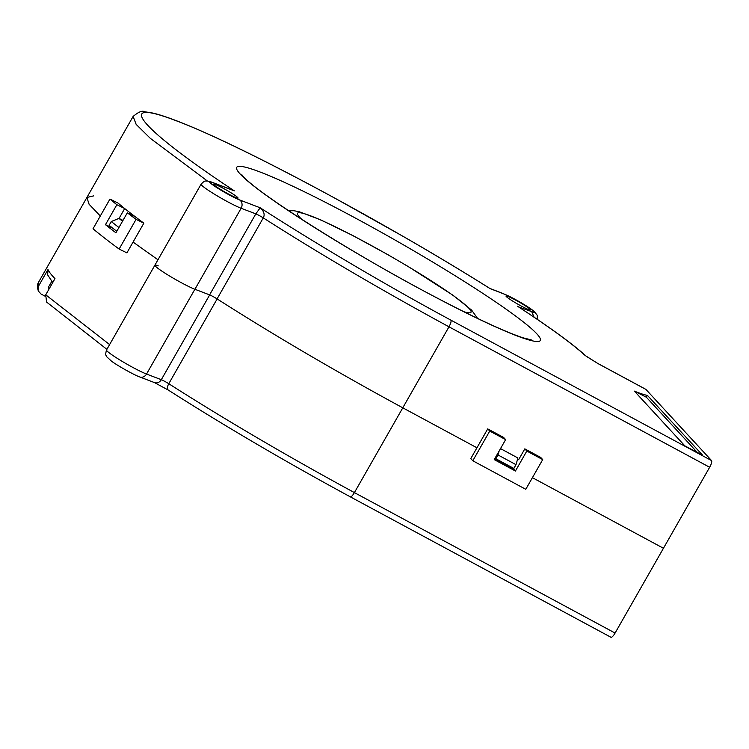 <?xml version="1.0" encoding="UTF-8"?>
<svg xmlns="http://www.w3.org/2000/svg" width="749" height="749" viewBox="0 0 749 749"><rect width="100%" height="100%" fill="white"/><g stroke="black" fill="none" stroke-linecap="round" stroke-linejoin="round"><path stroke-width="1.12" d="M503.628 437.444L505.631 439.626L489.734 431.059L487.73 428.887L503.628 437.444M494.714 458.772L513.421 468.846L515.424 471.027L494.237 459.605L505.631 439.626M517.587 459.156L518.626 459.717L524.815 448.866L526.819 451.038L515.424 471.027M512.531 467.732L512.25 468.219M597.608 363.387A6.245 1.657 118.3 0 1 597.758 363.434L645.797 389.321A6.245 1.657 -61.7 0 1 645.919 389.414L711.55 460.579A6.245 1.657 -61.7 0 1 709.649 467.264L663.445 548.268L532.417 477.665L663.445 548.268L615.088 633.055A6.245 1.657 -61.7 0 1 610.941 637.268L350.298 496.83C285.247 461.543 224.588 425.956 168.31 390.079A6.245 3.043 -57.5 0 1 168.778 383.722C226.076 420.255 287.953 456.544 354.417 492.608L615.088 633.055M524.815 448.866L540.712 457.433L542.716 459.605L525.779 489.312L472.797 460.766L470.784 458.585L476.944 447.79L402.784 407.821C335.458 371.261 273.582 334.972 217.144 298.935A6.245 0.543 29.7 0 0 209.673 294.919L194.89 289.264A24.96 2.191 -150.3 0 1 172.822 277.926A24.96 2.191 -150.3 0 1 155.38 266.148A24.96 2.191 29.7 0 0 172.85 277.945A24.96 2.191 29.7 0 0 194.927 289.273L209.598 294.872A6.245 0.543 -150.3 0 1 217.079 298.898C273.535 334.943 335.44 371.251 402.784 407.821L354.417 492.608C352.479 495.81 351.066 497.196 350.176 496.737L350.298 496.83M487.73 428.887L476.944 447.79L402.775 407.821L448.988 326.817C450.786 323.465 451.422 321.237 450.907 320.151C388.74 286.68 317.96 245.026 260.193 207.791L255.812 213.868A6.245 0.543 -150.3 0 1 263.283 217.893C319.739 253.939 381.644 290.247 448.988 326.817L709.649 467.264M472.797 460.766L489.734 431.059M542.716 459.605L526.819 451.038M133.069 242.067L157.973 259.791L133.069 242.067L143.845 223.174L136.075 219.354L119.128 249.061L126.909 252.872L133.069 242.067M106.527 349.989A24.96 2.191 29.7 0 0 107.013 350.935A24.96 2.191 29.7 0 0 124.456 362.713A24.96 2.191 29.7 0 0 146.532 374.051A6.245 5.412 110.9 0 1 139.726 376.953C134.698 375.221 118.295 366.195 111.47 361.149L106.779 356.805C106.311 354.914 104.823 356.215 106.527 349.989L154.884 265.202A24.96 2.191 29.7 0 0 155.38 266.148A24.96 2.191 -150.3 0 1 154.884 265.202A24.96 2.191 -150.3 0 1 158.245 265.876M119.044 218.446L124.69 208.55L116.863 204.711L105.469 224.691A327.65 28.705 -150.3 0 0 115.917 232.799L127.321 212.819L135.101 216.639L143.845 223.174M116.863 204.711A327.65 28.705 -150.3 0 1 109.953 199.084L117.836 202.951L124.69 208.55A319.814 28.013 -150.3 0 0 135.101 216.639M45.146 296.229L41.045 294.02L38.405 291.118L38.545 282.261L86.903 197.474L89.103 204.271L100.31 215.993L89.103 204.271L86.903 197.474L93.541 195.901M105.469 224.691L113.043 228.408M119.128 249.061A327.65 28.705 29.7 0 1 93.016 228.782L109.953 199.084M136.075 219.354A327.65 28.705 -150.3 0 1 127.321 212.819M534.074 317.202L531.715 311.64M520.817 308.363L517.475 306.201C549.729 327.322 572.292 343.754 585.156 355.494L597.88 363.527A6.245 1.657 118.3 0 0 597.758 363.434L586.336 356.337A6.245 5.833 133.1 0 0 585.156 355.494M586.336 356.337C573.125 344.297 550.562 327.828 518.645 306.931L531.724 311.64A18.725 1.638 -150.3 0 0 527.268 306.5A18.725 1.638 -150.3 0 0 504.704 294.282L518.926 301.454L534.056 311.238L537.248 315.292L537.37 319.43M217.079 298.898L263.283 217.893C265.034 214.607 264.004 211.237 260.193 207.791L239.624 199.946A18.725 1.638 -150.3 0 1 217.622 188.139A18.725 1.638 -150.3 0 1 211.536 182.185A18.725 1.638 -150.3 0 1 212.089 182.382L234.334 190.864C142.553 130.214 110.187 95.235 176.717 120.954C239.025 144.22 386.681 223.445 490.408 288.824L489.134 288.028M530.133 309.384A14.044 1.226 29.7 0 0 517.175 300.967A14.044 1.226 29.7 0 0 506.015 295.995A14.044 1.226 29.7 0 0 506.287 296.538A14.044 1.226 29.7 0 0 519.244 304.946A14.044 1.226 29.7 0 0 530.414 309.917A14.044 1.226 29.7 0 0 530.133 309.384M237.779 197.586A14.044 1.226 29.7 0 0 224.822 189.169A14.044 1.226 29.7 0 0 213.652 184.207A14.044 1.226 29.7 0 0 213.933 184.741A14.044 1.226 29.7 0 0 226.891 193.158A14.044 1.226 29.7 0 0 238.051 198.12A14.044 1.226 29.7 0 0 237.779 197.586M684.858 445.87L702.599 455.214L647.417 395.369A98.606 8.642 -150.3 0 1 634.375 391.128L684.858 445.87M228.061 188.374L211.227 181.951A6.245 5.412 110.9 0 1 212.089 182.382M133.135 116.423L136.149 124.371L150.296 138.322L207.314 180.949M86.903 197.474L133.107 116.46C138.528 111.91 142.319 110.328 144.491 111.732L153.124 113.118C159.181 114.569 166.802 117.05 175.996 120.57C193.083 127.087 214.72 136.702 240.888 149.425C270.183 163.722 302.137 180.312 336.75 199.197L404.488 237.152C434.757 254.594 463.182 271.672 489.771 288.393L503.899 293.861M490.52 288.768L504.704 294.282M634.375 391.128L646.359 397.223L697.235 452.387M647.417 395.369L646.359 397.223M106.892 349.343L46.55 302.025L45.736 294.834L109.607 344.577M45.736 294.834L54.977 278.628C51.297 274.836 48.975 271.803 48.002 269.528L38.761 285.725M51.775 281.362L48.348 287.363A279.564 24.492 29.7 0 0 49.116 288.908M48.002 269.528L47.646 274.911L52.758 282.532M511.829 467.994L512.11 467.498M122.527 221.217A320.394 28.059 -150.3 0 1 118.951 218.399L123.005 220.384M516.014 464.67L498.001 454.961L495.847 458.744L513.861 468.443L516.014 464.67L517.915 457.985L500.51 448.604M499.124 451.038L498.001 454.961M495.847 458.744L495.155 457.985M118.941 227.509A326.639 28.602 -150.3 0 1 111.273 221.545L118.951 218.399M116.778 231.291A327.07 28.649 29.7 0 1 109.12 225.318L111.273 221.545M645.919 389.414L597.88 363.527M450.907 320.151L711.55 460.579M240.157 174.011A174.751 15.308 29.7 0 0 240.672 174.564A174.751 15.308 29.7 0 0 422.679 290.378A174.751 15.308 29.7 0 0 536.855 333.867A174.751 15.308 29.7 0 0 536.34 333.314A174.751 15.308 29.7 0 0 354.333 217.491A174.751 15.308 29.7 0 0 240.157 174.011M209.598 294.872L255.812 213.868L241.131 208.269L194.927 289.273M239.624 199.946A6.245 5.412 110.9 0 1 241.131 208.269A24.96 2.191 -150.3 0 1 219.054 196.94A24.96 2.191 -150.3 0 1 201.584 185.143A24.96 2.191 -150.3 0 1 201.088 184.198L154.884 265.202M168.591 390.22A6.245 3.043 -57.5 0 1 168.31 390.079L154.5 382.608A6.245 5.412 -69.1 0 0 161.307 379.696A6.245 0.543 -150.3 0 1 168.778 383.722L217.144 298.935M194.89 289.264L146.532 374.051L161.307 379.696L209.673 294.919M301.847 219.391A99.86 8.745 -150.3 0 1 352.33 235.373A99.86 8.745 -150.3 0 1 408.402 266.719A99.86 8.745 -150.3 0 1 463.977 311.753M211.227 181.951L207.089 180.94C205.217 181.511 205.582 179.563 201.088 184.198M241.89 174.798L243.172 176.352C258.18 193.907 357.582 256.748 437.313 298.102C457.751 308.822 475.821 317.773 491.503 324.926C505.322 331.208 516.005 335.552 523.57 337.958L531.256 339.859M38.545 282.261C37.132 284.423 37.085 287.373 38.405 291.118M154.5 382.608L139.726 376.953M477.581 318.4L471.664 310.161L453.182 295.378L408.701 266.831L388.282 254.903L353.107 235.692L320.572 219.803L299.048 211.677L293.898 210.722L288.721 210.787"/></g></svg>
